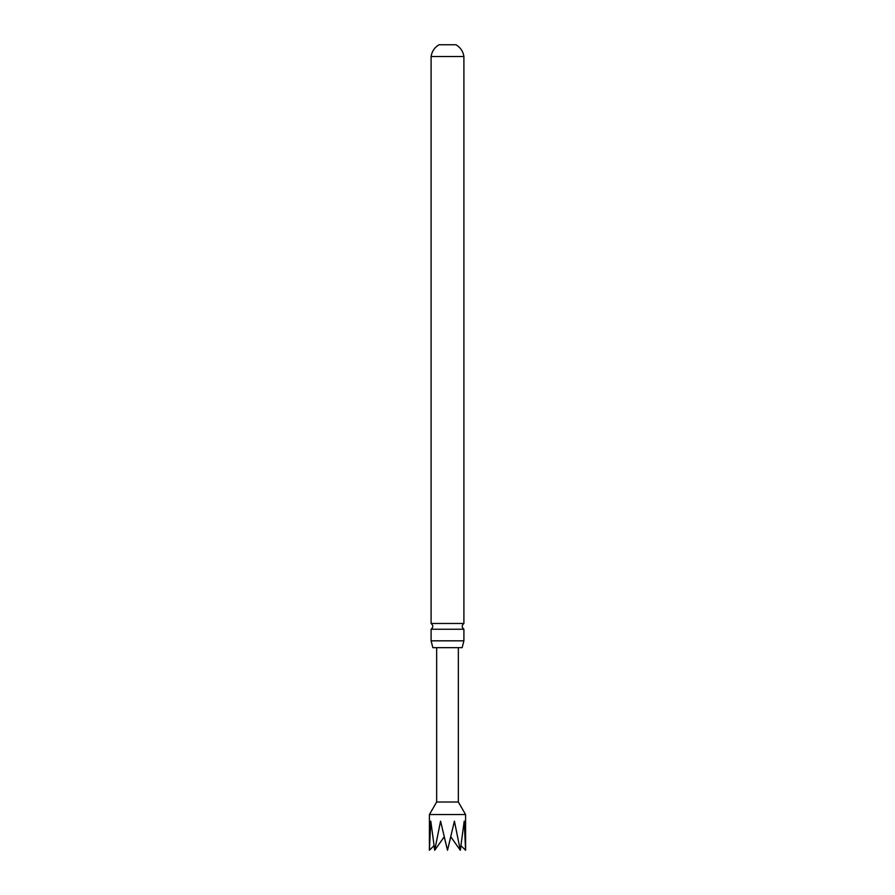 <?xml version="1.0" encoding="UTF-8"?>
<svg xmlns="http://www.w3.org/2000/svg" width="895" height="895" viewBox="0 0 895 895"><rect width="100%" height="100%" fill="white"/><g stroke="black" fill="none" stroke-linecap="round" stroke-linejoin="round"><path stroke-width="1.34" d="M450.778 836.803L460.287 850.25L464.214 821.151L465.59 850.25L461.059 845.719L460.287 850.25L454.425 821.151L447.5 850.25L444.222 836.803L434.713 850.25L440.575 821.151L447.5 850.25L450.778 836.803M429.41 850.25L433.941 845.719L434.713 850.25L430.786 821.151L429.41 850.25L429.41 814.551L465.59 814.551L465.59 850.25M463.901 640.831L462.156 647.667L432.844 647.667L431.099 640.831L463.901 640.831L463.901 629.241L431.099 629.241C433.348 627.35 433.348 625.426 431.099 623.468L431.099 56.519L463.901 56.519C463.118 51.339 460.466 47.413 455.935 44.75L439.065 44.75C434.545 47.413 431.893 51.339 431.099 56.519M431.099 623.468L463.901 623.468L463.901 56.519M458.352 647.667L458.352 802.021L436.648 802.021L429.41 814.551M431.099 640.831L431.099 629.241M458.352 802.021L465.59 814.551M436.648 647.667L436.648 802.021M463.901 623.468C461.652 625.359 461.652 627.283 463.901 629.241"/></g></svg>
